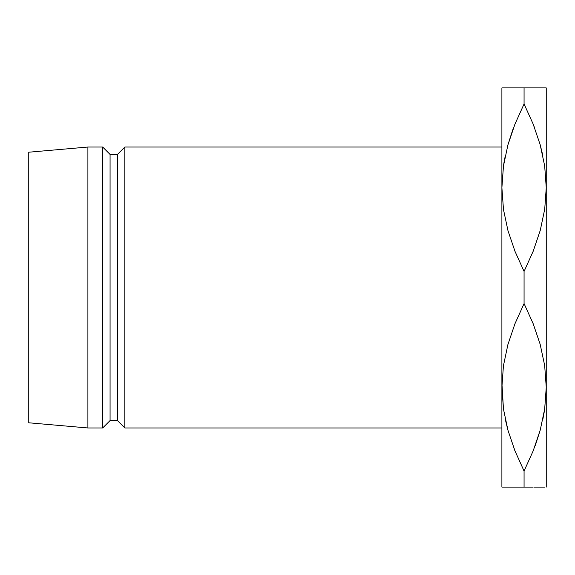 <?xml version="1.0" encoding="UTF-8"?>
<svg xmlns="http://www.w3.org/2000/svg" width="575" height="575" viewBox="0 0 575 575"><rect width="100%" height="100%" fill="white"/><g stroke="black" fill="none" stroke-linecap="round" stroke-linejoin="round"><path stroke-width="0.86" d="M514.941 87.896L501.896 87.896L501.896 487.104L524.069 487.104L524.069 471.026L514.999 450.965L507.998 430.373L503.477 409.127L501.896 387.306L503.427 365.829L507.883 344.633L514.941 323.783L524.069 303.578L524.069 271.422L514.999 251.361L507.998 230.762L503.477 209.516L501.896 187.694L503.427 166.225L507.883 145.029L514.941 124.171L524.069 103.974L524.069 87.896L501.896 87.896L501.896 487.104L503.463 487.104L501.896 487.104M546.207 191.396L546.25 487.104L546.25 87.896L546.25 187.694L544.719 209.171L540.263 230.367L533.197 251.217L524.069 271.422L524.069 303.578L533.14 323.639L540.148 344.238L544.669 365.484L546.25 387.306L544.719 408.775L540.263 429.971L533.197 450.829L524.069 471.026L524.069 487.104L523.523 487.104M546.207 383.604L546.25 387.306L546.207 383.604M501.939 383.604L503.456 408.962L501.896 387.306L503.427 365.829L507.883 344.633L514.941 323.783L524.069 303.578L533.14 323.639L540.148 344.238L544.669 365.484L546.25 387.306L544.719 408.775L540.263 429.971L533.197 450.829L524.069 471.026L533.169 450.901L524.069 471.026L514.999 450.965L507.998 430.373L503.477 409.127L501.896 387.306M124.854 427.965L501.896 427.965L124.854 427.965L124.854 147.035L124.854 427.965L117.465 420.569L124.854 427.965M501.896 147.035L124.854 147.035L117.465 154.431L117.465 420.569L117.465 154.431L110.069 154.431L110.069 420.569L117.465 420.569L110.069 420.569L110.069 154.431L102.681 147.035L102.681 427.965L110.069 420.569L102.681 427.965L102.681 147.035L87.896 147.035L87.896 427.965L102.681 427.965L87.896 427.965L87.896 147.035L28.75 152.21L28.75 422.79L87.896 427.965L28.75 422.79L28.75 152.21L87.896 147.035L102.681 147.035L110.069 154.431L117.465 154.431L124.854 147.035L501.896 147.035M507.897 487.104L505.31 487.104M503.448 487.104L514.158 487.104M514.941 450.829L514.021 448.471M522.948 468.776L524.069 471.026M505.267 419.218L507.941 430.186L505.303 419.398M507.919 87.896L513.899 87.896M503.463 87.896L505.31 87.896M505.238 155.897L503.477 165.873L501.896 187.694L503.427 166.225L507.883 145.029L514.941 124.171L524.069 103.974L514.97 124.099L524.069 103.974L533.14 124.035L540.148 144.627L544.669 165.873L546.25 187.694L544.719 166.225L546.25 187.694L544.719 209.171L540.263 230.367L533.197 251.217L524.069 271.422L514.999 251.361L507.998 230.762L503.477 209.516L501.896 187.694M512.447 130.741L507.941 144.807M544.69 87.896L524.069 87.896L524.069 103.974L533.14 124.035L540.148 144.627L544.669 165.873L546.25 187.694M544.705 487.104L540.241 487.104L544.705 487.104M533.212 487.104L514.941 487.104M542.901 419.103L544.669 409.127L546.25 387.306M535.692 444.259L540.198 430.193M540.22 487.104L534.247 487.104M544.683 487.104L542.836 487.104M540.241 87.896L542.836 87.896M546.25 87.896L533.988 87.896M533.205 87.896L524.623 87.896M533.197 124.171L534.125 126.529M525.191 106.224L524.069 103.974M542.879 155.782L540.198 144.814L542.843 155.602M512.907 129.476L507.941 144.821M504.153 161.597L503.456 166.046M535.232 445.524L540.198 430.179M543.986 413.403L544.69 408.954"/></g></svg>
